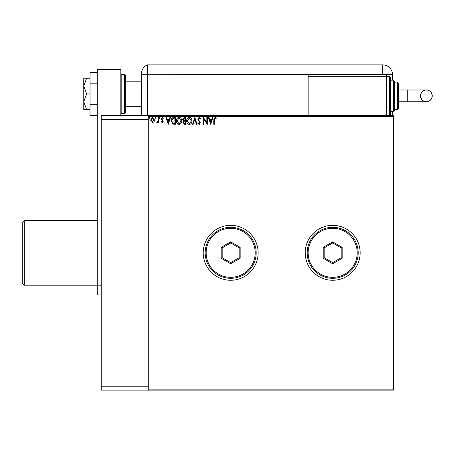 <?xml version="1.0" encoding="UTF-8"?>
<svg xmlns="http://www.w3.org/2000/svg" width="455" height="455" viewBox="0 0 455 455"><rect width="100%" height="100%" fill="white"/><g stroke="black" fill="none" stroke-linecap="round" stroke-linejoin="round"><path stroke-width="0.68" d="M305.22 252.804A27.465 27.465 0 0 0 332.679 280.269A27.465 27.465 0 0 0 360.144 252.804A27.465 27.465 0 0 0 332.679 225.344A27.465 27.465 0 0 0 305.22 252.804M203.214 252.804A27.465 27.465 0 0 0 230.679 280.269A27.465 27.465 0 0 0 258.139 252.804A27.465 27.465 0 0 0 230.679 225.344A27.465 27.465 0 0 0 203.214 252.804M393.49 390.117L101.215 390.117L101.215 115.49L393.49 115.49L393.49 390.117M154.029 121.73L152.601 122.56L151.179 121.735L150.668 119.949L152.601 117.367L154.541 119.949L154.029 121.73M158.59 117.453L158.59 122.475L158.061 122.475L158.061 121.735L157.146 122.56L156.742 122.389L156.992 121.855L157.982 120.865L158.061 117.453L158.59 117.453M162.247 122.56L161.229 121.849L161.542 121.417L162.219 121.946L162.725 121.269L161.229 118.818L162.344 117.367L163.43 118.044L163.129 118.51L162.407 117.981L161.758 118.789L163.254 121.246L162.247 122.56M173.804 117.453L175.402 117.453L175.402 124.323L172.729 124.073L171.177 120.802C171.097 118.818 171.973 117.703 173.804 117.453M185.612 117.453L185.612 124.323L184.639 124.323L183.058 122.617L183.701 121.161L182.62 119.403L184.241 117.453L185.612 117.453M194.854 117.453L197.055 124.323L196.48 124.323L194.808 119.113L193.142 124.323L192.567 124.323L194.854 117.453M206.826 117.453L207.355 117.453L207.355 124.323L203.92 119.199L203.92 124.323L203.391 124.323L203.391 117.453L206.826 122.56L206.826 117.453M214.305 119.75L214.305 124.323L213.776 124.323L213.776 119.682L215.033 117.276L216.33 118.072L216.062 118.601L215.039 117.981L214.305 119.75M148.29 389.133L393.49 389.133M393.49 116.474L148.29 116.474M210.699 124.323L208.407 117.453L208.981 117.453L209.692 119.654L211.62 119.654L212.326 117.453L212.9 117.453L210.699 124.323M199.21 117.276L200.752 118.778L200.325 119.125L199.244 117.981L198.289 119.147L200.399 122.895L199.171 124.494L197.845 123.333L198.261 122.913L199.182 123.794L199.87 122.924L197.76 119.136L199.21 117.276M191.947 120.859C191.987 122.816 191.117 124.027 189.343 124.494C187.523 124.073 186.635 122.873 186.669 120.888C186.635 118.931 187.511 117.726 189.303 117.276C191.089 117.709 191.976 118.903 191.947 120.859M181.738 120.859C181.778 122.816 180.908 124.027 179.133 124.494C177.313 124.073 176.426 122.873 176.46 120.888C176.426 118.931 177.302 117.726 179.088 117.276C180.88 117.709 181.761 118.903 181.738 120.859M168.27 124.323L165.984 117.453L166.558 117.453L167.264 119.654L169.192 119.654L169.897 117.453L170.471 117.453L168.27 124.323M160.262 117.942L159.824 118.51L159.381 117.942L159.824 117.367L160.262 117.942M156.213 117.942L155.775 118.51L155.331 117.942L155.775 117.367L156.213 117.942M149.61 117.942L149.172 118.51L148.734 117.942L149.172 117.367L149.61 117.942M209.914 120.359L210.654 122.662L211.393 120.359L209.914 120.359M187.198 120.894L189.32 123.794L191.424 120.859L189.32 117.981L187.198 120.894M184.537 123.618L185.083 123.618L185.083 121.417L183.587 122.605L184.537 123.618M184.815 120.712L185.083 118.158L184.48 118.158L183.149 119.403L183.979 120.632L184.815 120.712M176.984 120.894L179.111 123.794L181.209 120.859L179.111 117.981L176.984 120.894M174.874 123.618L174.874 118.158L172.894 118.334L171.706 120.802L173.008 123.424L174.874 123.618M167.491 120.359L168.231 122.662L168.964 120.359L167.491 120.359M151.196 119.944L152.607 121.946L154.012 119.944L152.607 117.981L151.196 119.944M24.32 285.171L22.75 283.601L22.75 222.006L24.32 220.436L24.32 285.171L101.215 285.171M125.341 75.28L125.341 112.55L124.363 113.534L124.363 74.301L125.341 75.28M101.215 294.976L97.29 294.976L97.29 69.393L120.831 69.393L120.831 115.49M97.29 115.433L90.033 115.433L90.033 83.157L97.29 83.157M90.033 104.673L97.29 104.673M90.033 83.157L90.033 72.396L97.29 72.396M86.649 93.918L83.754 86.069L83.754 109.609L86.649 109.609L83.754 101.761L86.649 93.918L90.033 93.918M86.649 109.609L90.033 109.609M86.649 78.22L83.754 78.22L83.754 86.069L86.649 78.22L90.033 78.22M125.341 106.663L141.425 106.663L141.425 115.49L141.425 73.875L141.425 74.694L147.312 74.694L147.312 64.883A9.805 9.805 0 0 0 141.755 71.355M141.425 90.972L141.425 73.875C141.795 70.531 141.795 70.531 141.425 73.875C141.795 70.531 141.795 70.531 141.425 73.875A9.805 9.805 0 0 1 147.312 64.883L382.7 64.883A9.805 9.805 0 0 1 392.511 74.694L392.511 80.182M392.5 74.301L147.312 74.694L147.312 115.49L147.312 64.883M324.739 64.883L325.314 64.883M312.812 64.883L313.961 64.883M290.279 64.883L296.796 64.883M269.332 64.883L276.549 64.883M249.789 64.883L250.409 64.883M253.389 64.883L257.012 64.883M232.186 64.883L236.236 64.883M211.433 64.883L213.44 64.883M206.928 64.883L208.976 64.883M199.535 64.883L202.174 64.883M222.068 64.883L222.683 64.883M307.455 64.883L308.587 64.883M305.686 64.883L307.972 64.883M318.096 64.883L319.933 64.883M333.953 64.883L334.641 64.883M392.511 115.49L392.511 111.572M308.16 74.694L308.16 115.49M386.625 74.301L386.625 76.264L308.16 76.264M432.25 95.88A5.887 5.887 90 0 1 426.363 101.761A5.887 5.887 90 0 1 420.483 95.88A5.887 5.887 90 0 1 426.363 89.993A5.887 5.887 90 0 1 432.25 95.88C431.465 101.584 426.682 102.045 426.363 101.761L407.714 101.761L407.714 89.993L426.363 89.993C427.723 89.993 425.26 89.993 426.363 89.993C426.682 89.709 431.465 90.17 432.25 95.88M398.392 95.88L398.392 108.626L397.414 109.609L397.414 82.145L398.392 83.128L398.392 95.88L398.392 89.993L407.714 89.993M398.392 101.761L407.714 101.761M389.565 76.264L390.549 77.242L390.549 114.512L389.565 115.49L389.565 76.264L386.625 76.264L386.625 115.49M393.49 80.182L394.474 81.166L394.474 110.588L393.49 111.572L393.49 80.182L390.549 80.182M394.474 95.88L394.474 109.609L397.414 109.609M101.215 386.193L148.29 386.193L148.29 119.415L101.215 119.415M148.29 115.49L148.29 119.415M148.29 386.193L148.29 390.117M357.203 252.804A24.519 24.519 0 0 0 332.679 228.285A24.519 24.519 0 0 0 308.16 252.804A24.519 24.519 0 0 0 332.679 277.322A24.519 24.519 0 0 0 357.203 252.804M307.182 252.804A25.503 25.503 0 0 1 332.679 227.307A25.503 25.503 0 0 1 358.182 252.804A25.503 25.503 0 0 1 332.679 278.306A25.503 25.503 0 0 1 307.182 252.804M323.198 258.281L323.198 247.332L332.679 241.855L342.16 247.332L342.16 258.281L332.679 263.752L323.198 258.281L324.182 257.712L332.679 262.62L341.182 257.712L341.182 247.895L332.679 242.987L324.182 247.895L324.182 257.712M332.679 263.752L332.679 262.62M341.182 257.712L342.16 258.281M341.182 247.895L342.16 247.332M332.679 242.987L332.679 241.855M323.198 247.332L324.182 247.895M255.198 252.804A24.519 24.519 0 0 0 230.679 228.285A24.519 24.519 0 0 0 206.161 252.804A24.519 24.519 0 0 0 230.679 277.322A24.519 24.519 0 0 0 255.198 252.804M205.177 252.804A25.503 25.503 0 0 1 230.679 227.307A25.503 25.503 0 0 1 256.176 252.804A25.503 25.503 0 0 1 230.679 278.306A25.503 25.503 0 0 1 205.177 252.804M221.198 258.281L221.198 247.332L230.679 241.855L240.16 247.332L240.16 258.281L230.679 263.752L221.198 258.281L222.176 257.712L230.679 262.62L239.176 257.712L239.176 247.895L230.679 242.987L222.176 247.895L222.176 257.712M230.679 263.752L230.679 262.62M239.176 257.712L240.16 258.281M239.176 247.895L240.16 247.332M230.679 242.987L230.679 241.855M221.198 247.332L222.176 247.895M120.831 75.28L121.809 74.301L121.809 113.534L124.363 113.534M382.7 74.301L382.7 64.883M97.29 220.436L24.32 220.436M125.341 81.166L141.425 81.166M121.809 74.301L124.363 74.301M121.809 113.534L120.831 112.55M426.363 89.993C425.817 89.703 421.176 90.357 420.483 95.88C421.267 101.584 426.045 102.045 426.363 101.761M393.49 111.572L390.549 111.572M397.414 82.145L394.474 82.145"/></g></svg>
